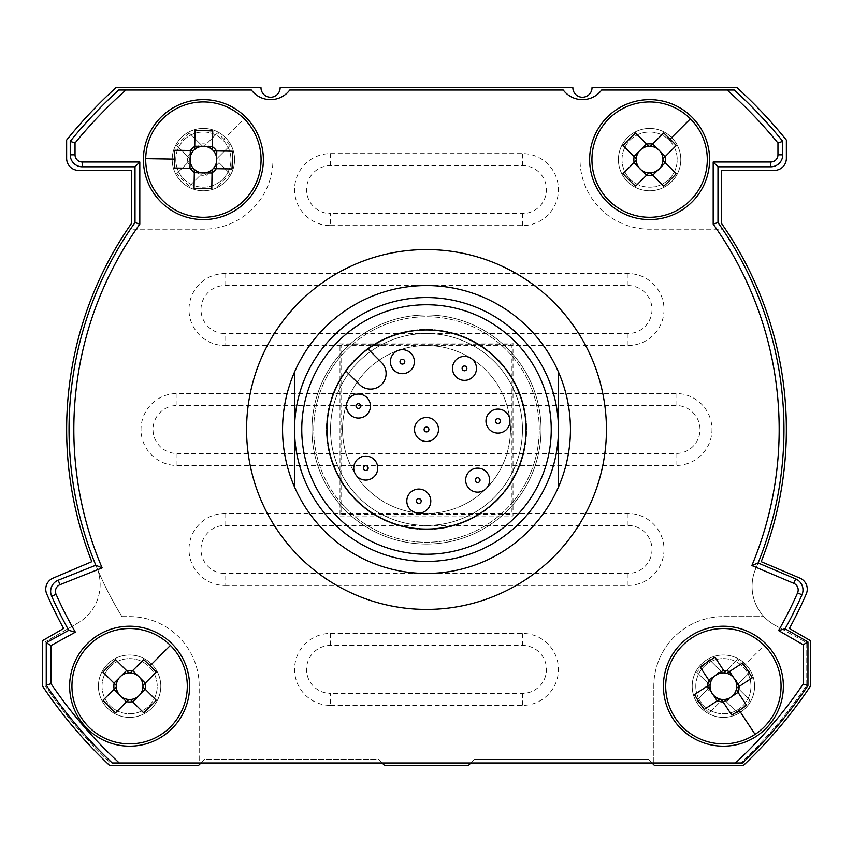 <?xml version="1.0" encoding="UTF-8"?>
<svg xmlns="http://www.w3.org/2000/svg" width="853" height="853" viewBox="0 0 853 853"><rect width="100%" height="100%" fill="white"/><g stroke="black" fill="none" stroke-linecap="round" stroke-linejoin="round"><path stroke-width="0.64" stroke-dasharray="4.26 3.2" d="M680.801 159.607A31.188 31.188 0 0 0 649.613 128.419A31.188 31.188 0 0 0 618.425 159.607A31.188 31.188 0 0 0 649.613 190.795A31.188 31.188 0 0 0 680.801 159.607A31.188 31.188 0 0 0 649.613 128.419A31.188 31.188 0 0 0 618.425 159.607A31.188 31.188 0 0 0 649.613 190.795A31.188 31.188 0 0 0 680.801 159.607A31.188 31.188 0 0 0 649.613 128.419A31.188 31.188 0 0 0 618.425 159.607A31.188 31.188 0 0 0 649.613 190.795A31.188 31.188 0 0 0 680.801 159.607A31.188 31.188 0 0 0 649.613 128.419A31.188 31.188 0 0 0 618.425 159.607A31.188 31.188 0 0 0 649.613 190.795A31.188 31.188 0 0 0 680.801 159.607M754.574 686.196A31.188 31.188 0 0 0 723.387 655.008A31.188 31.188 0 0 0 692.199 686.196A31.188 31.188 0 0 0 723.387 717.384A31.188 31.188 0 0 0 754.574 686.196A31.188 31.188 0 0 0 723.387 655.008A31.188 31.188 0 0 0 692.199 686.196A31.188 31.188 0 0 0 723.387 717.384A31.188 31.188 0 0 0 754.574 686.196A31.188 31.188 0 0 0 723.387 655.008A31.188 31.188 0 0 0 692.199 686.196A31.188 31.188 0 0 0 723.387 717.384A31.188 31.188 0 0 0 754.574 686.196A31.188 31.188 0 0 0 723.387 655.008A31.188 31.188 0 0 0 692.199 686.196A31.188 31.188 0 0 0 723.387 717.384A31.188 31.188 0 0 0 754.574 686.196M160.801 686.196A31.188 31.188 0 0 0 129.613 655.008A31.188 31.188 0 0 0 98.426 686.196A31.188 31.188 0 0 0 129.613 717.384A31.188 31.188 0 0 0 160.801 686.196A31.188 31.188 0 0 0 129.613 655.008A31.188 31.188 0 0 0 98.426 686.196A31.188 31.188 0 0 0 129.613 717.384A31.188 31.188 0 0 0 160.801 686.196A31.188 31.188 0 0 0 129.613 655.008A31.188 31.188 0 0 0 98.426 686.196A31.188 31.188 0 0 0 129.613 717.384A31.188 31.188 0 0 0 160.801 686.196A31.188 31.188 0 0 0 129.613 655.008A31.188 31.188 0 0 0 98.426 686.196A31.188 31.188 0 0 0 129.613 717.384A31.188 31.188 0 0 0 160.801 686.196M234.575 159.607A31.188 31.188 0 0 0 203.387 128.419A31.188 31.188 0 0 0 172.199 159.607A31.188 31.188 0 0 0 203.387 190.795A31.188 31.188 0 0 0 234.575 159.607A31.188 31.188 0 0 0 203.387 128.419A31.188 31.188 0 0 0 172.199 159.607A31.188 31.188 0 0 0 203.387 190.795A31.188 31.188 0 0 0 234.575 159.607A31.188 31.188 0 0 1 203.387 190.795A31.188 31.188 0 0 1 172.199 159.607A31.188 31.188 0 0 1 203.387 128.419A31.188 31.188 0 0 1 234.575 159.607A31.188 31.188 0 0 0 203.387 128.419A31.188 31.188 0 0 0 172.199 159.607A31.188 31.188 0 0 0 203.387 190.795A31.188 31.188 0 0 0 234.575 159.607M51.681 596.258A11.995 11.995 0 0 1 58.196 580.243L95.813 565.24A357.46 357.46 0 0 1 135.009 222.58L135.009 166.804L82.229 166.804A11.995 11.995 0 0 1 70.234 154.809L70.234 141.321A458.221 458.221 0 0 1 118.716 90.034L251.368 90.034A23.991 23.991 0 0 0 289.753 90.034L563.247 90.034A23.991 23.991 0 0 0 601.632 90.034L734.284 90.034A458.221 458.221 0 0 1 782.755 141.321L782.755 154.809A11.995 11.995 0 0 1 770.76 166.804L717.981 166.804L717.981 222.58A357.46 357.46 0 0 1 758.104 562.98L795.668 578.931A11.995 11.995 0 0 1 801.959 594.808A410.24 410.24 0 0 1 785.091 628.778L807.951 641.968L807.951 685.545A459.415 459.415 0 0 1 742.515 762.966L112.233 762.966A458.221 458.221 0 0 1 46.243 685.183L46.243 642.714L68.773 630.324A410.24 410.24 0 0 1 51.681 596.258M294.552 487.031L294.552 371.972M558.448 487.031L558.448 371.972M570.444 429.496A143.944 143.944 0 0 0 426.5 285.552A143.944 143.944 0 0 0 282.556 429.496A143.944 143.944 0 0 0 426.5 573.44A143.944 143.944 0 0 0 570.444 429.496A143.944 143.944 0 0 1 426.5 573.44A143.944 143.944 0 0 1 282.556 429.496M522.462 429.496A95.962 95.962 0 0 0 426.5 333.534A95.962 95.962 0 0 0 330.537 429.496A95.962 95.962 0 0 0 426.5 525.459A95.962 95.962 0 0 0 522.462 429.496A95.962 95.962 0 0 0 426.5 333.534A95.962 95.962 0 0 0 330.537 429.496A95.962 95.962 0 0 0 426.5 525.459A95.962 95.962 0 0 0 522.462 429.496M539.256 429.496A112.756 112.756 0 0 0 426.5 316.74A112.756 112.756 0 0 0 313.744 429.496A112.756 112.756 0 0 0 426.5 542.252A112.756 112.756 0 0 0 539.256 429.496A112.756 112.756 0 0 0 426.5 316.74A112.756 112.756 0 0 0 313.744 429.496A112.756 112.756 0 0 0 426.5 542.252A112.756 112.756 0 0 0 539.256 429.496M367.131 370.127A83.967 83.967 0 0 1 485.869 370.127A83.967 83.967 0 0 1 485.869 488.876A83.967 83.967 0 0 1 367.131 488.876A83.967 83.967 0 0 1 367.131 370.127A83.967 83.967 0 0 1 485.869 370.127A83.967 83.967 0 0 1 485.869 488.876A83.967 83.967 0 0 1 367.131 488.876A83.967 83.967 0 0 1 367.131 370.127M367.995 348.941A99.556 99.556 0 0 0 345.945 370.991L359.497 384.543A15.589 15.589 0 0 0 381.547 384.543A15.589 15.589 0 0 0 381.547 362.493L367.995 348.941A99.556 99.556 0 0 1 502.214 364.849A99.556 99.556 0 0 1 496.904 499.901A99.556 99.556 0 0 1 361.843 505.211A99.556 99.556 0 0 1 345.945 370.991M345.497 348.493A114.558 114.558 0 0 1 507.503 348.493A114.558 114.558 0 0 1 507.503 510.499A114.558 114.558 0 0 1 345.497 510.499A114.558 114.558 0 0 1 345.497 348.493A114.558 114.558 0 0 1 507.503 348.493A114.558 114.558 0 0 1 507.503 510.499A114.558 114.558 0 0 1 345.497 510.499A114.558 114.558 0 0 1 345.497 348.493A114.558 114.558 0 0 1 507.503 348.493A114.558 114.558 0 0 1 507.503 510.499A114.558 114.558 0 0 1 345.497 510.499A114.558 114.558 0 0 1 345.497 348.493A114.558 114.558 0 0 1 507.503 348.493A114.558 114.558 0 0 1 507.503 510.499A114.558 114.558 0 0 1 345.497 510.499A114.558 114.558 0 0 1 345.497 348.493M338.289 341.285A124.751 124.751 0 0 1 514.711 341.285A124.751 124.751 0 0 1 514.711 517.707A124.751 124.751 0 0 1 338.289 517.707A124.751 124.751 0 0 1 338.289 341.285M358.644 361.64A95.962 95.962 0 0 1 494.356 361.64A95.962 95.962 0 0 1 494.356 497.352A95.962 95.962 0 0 1 358.644 497.352A95.962 95.962 0 0 1 358.644 361.64A95.962 95.962 0 0 1 494.356 361.64A95.962 95.962 0 0 1 494.356 497.352A95.962 95.962 0 0 1 358.644 497.352A95.962 95.962 0 0 1 358.644 361.64A95.962 95.962 0 0 1 494.356 361.64A95.962 95.962 0 0 1 494.356 497.352A95.962 95.962 0 0 1 358.644 497.352A95.962 95.962 0 0 1 358.644 361.64A95.962 95.962 0 0 1 494.356 361.64A95.962 95.962 0 0 1 494.356 497.352A95.962 95.962 0 0 1 358.644 497.352A95.962 95.962 0 0 1 358.644 361.64M497.278 358.718A100.1 100.1 0 0 1 497.278 500.284A100.1 100.1 0 0 1 355.722 500.284A100.1 100.1 0 0 1 355.722 358.718A100.1 100.1 0 0 1 497.278 358.718A100.1 100.1 0 0 1 497.278 500.284A100.1 100.1 0 0 1 355.722 500.284A100.1 100.1 0 0 1 355.722 358.718A100.1 100.1 0 0 1 497.278 358.718M346.766 349.773A112.756 112.756 0 0 1 506.234 349.773A112.756 112.756 0 0 1 506.234 509.23A112.756 112.756 0 0 1 346.766 509.23A112.756 112.756 0 0 1 346.766 349.773A112.756 112.756 0 0 1 506.234 349.773A112.756 112.756 0 0 1 506.234 509.23A112.756 112.756 0 0 1 346.766 509.23A112.756 112.756 0 0 1 346.766 349.773M366.929 414.547A11.995 11.995 0 0 0 366.929 397.583A11.995 11.995 0 0 0 349.965 397.583A11.995 11.995 0 0 0 349.965 414.547A11.995 11.995 0 0 0 366.929 414.547M434.977 437.984A11.995 11.995 0 0 0 434.977 421.019A11.995 11.995 0 0 0 418.023 421.019A11.995 11.995 0 0 0 418.023 437.984A11.995 11.995 0 0 0 434.977 437.984M410.869 370.17A11.995 11.995 0 0 0 410.869 353.206A11.995 11.995 0 0 0 393.905 353.206A11.995 11.995 0 0 0 393.905 370.17A11.995 11.995 0 0 0 410.869 370.17M472.967 376.855A11.995 11.995 0 0 0 472.967 359.891A11.995 11.995 0 0 0 456.003 359.891A11.995 11.995 0 0 0 456.003 376.855A11.995 11.995 0 0 0 472.967 376.855M506.458 429.571A11.995 11.995 0 0 0 506.458 412.607A11.995 11.995 0 0 0 489.494 412.607A11.995 11.995 0 0 0 489.494 429.571A11.995 11.995 0 0 0 506.458 429.571M486.125 488.62A11.995 11.995 0 0 0 486.125 471.656A11.995 11.995 0 0 0 469.161 471.656A11.995 11.995 0 0 0 469.161 488.62A11.995 11.995 0 0 0 486.125 488.62M427.278 509.54A11.995 11.995 0 0 0 427.278 492.576A11.995 11.995 0 0 0 410.314 492.576A11.995 11.995 0 0 0 410.314 509.54A11.995 11.995 0 0 0 427.278 509.54M374.232 476.571A11.995 11.995 0 0 0 374.232 459.607A11.995 11.995 0 0 0 357.268 459.607A11.995 11.995 0 0 0 357.268 476.571A11.995 11.995 0 0 0 374.232 476.571M135.009 166.804L82.229 166.804L135.009 166.804L135.009 222.58A357.46 357.46 0 0 0 69.04 429.496A357.46 357.46 0 0 1 130.445 229.18L203.387 229.18A69.573 69.573 0 0 0 272.96 159.607L272.96 99.502A23.991 23.991 0 0 0 289.753 90.034L563.247 90.034A23.991 23.991 0 0 0 601.632 90.034L734.284 90.034A458.221 458.221 0 0 1 782.755 141.321L782.755 154.809A11.995 11.995 0 0 1 770.76 166.804L717.981 166.804L717.981 222.58A357.46 357.46 0 0 1 755.587 569.068A44.377 44.377 0 0 0 775.057 625.292A44.377 44.377 0 0 1 755.587 569.068A357.46 357.46 0 0 0 722.555 229.18L649.613 229.18A69.573 69.573 0 0 1 580.04 159.607L580.04 99.502A23.991 23.991 0 0 0 601.632 90.034L734.284 90.034A458.221 458.221 0 0 1 782.755 141.321L782.755 154.809A11.995 11.995 0 0 1 770.76 166.804L717.981 166.804L717.981 222.58A357.46 357.46 0 0 1 722.555 229.18L649.613 229.18A69.573 69.573 0 0 1 580.04 159.607L580.04 99.502A23.991 23.991 0 0 1 563.247 90.034L289.753 90.034A23.991 23.991 0 0 1 251.368 90.034A23.991 23.991 0 0 0 272.96 99.502L272.96 159.607A69.573 69.573 0 0 1 203.387 229.18L130.445 229.18A357.46 357.46 0 0 1 135.009 222.58L135.019 166.804M100.142 584.54A44.377 44.377 0 0 1 77.943 622.978A44.377 44.377 0 0 0 98.063 571.137A47.981 47.981 0 0 0 96.602 567.149A47.981 47.981 0 0 1 98.063 571.137A44.377 44.377 0 0 1 100.142 584.54M121.936 616.623L129.613 616.623A69.573 69.573 0 0 1 199.186 686.196L199.186 762.966L110.485 762.966A459.415 459.415 0 0 1 45.049 685.545L45.049 641.968L77.943 622.978L45.049 641.968L45.049 685.545A459.415 459.415 0 0 0 110.485 762.966L740.767 762.966L653.814 762.966L653.814 686.196A69.573 69.573 0 0 1 723.387 616.623L763.947 616.623L723.387 616.623A69.573 69.573 0 0 0 653.814 686.196L653.814 762.966L199.186 762.966L199.186 686.196A69.573 69.573 0 0 0 129.613 616.623L121.936 616.623A357.46 357.46 0 0 1 69.04 429.496A357.46 357.46 0 0 0 121.936 616.623M775.057 625.292L806.746 642.714L806.746 685.183A458.221 458.221 0 0 1 740.767 762.966A458.221 458.221 0 0 0 806.746 685.183L806.746 642.714L775.057 625.292M82.229 166.804A11.995 11.995 0 0 1 70.245 154.809L70.245 141.321A458.221 458.221 0 0 1 118.716 90.034L251.368 90.034L118.716 90.034A458.221 458.221 0 0 0 70.245 141.321L70.245 154.809A11.995 11.995 0 0 0 82.229 166.804M330.537 225.576L522.462 225.576A35.986 35.986 0 0 0 558.448 189.59A35.986 35.986 0 0 0 522.462 153.604L330.537 153.604A35.986 35.986 0 0 0 294.552 189.59A35.986 35.986 0 0 0 330.537 225.576L330.537 213.581A23.991 23.991 0 0 1 306.547 189.59A23.991 23.991 0 0 1 330.537 165.599L522.462 165.599A23.991 23.991 0 0 1 546.453 189.59A23.991 23.991 0 0 1 522.462 213.581L330.537 213.581M224.979 345.529L628.021 345.529A35.986 35.986 0 0 0 664.007 309.543A35.986 35.986 0 0 0 628.021 273.557L224.979 273.557A35.986 35.986 0 0 0 188.993 309.543A35.986 35.986 0 0 0 224.979 345.529L224.979 333.534A23.991 23.991 0 0 1 200.988 309.543A23.991 23.991 0 0 1 224.979 285.552L628.021 285.552A23.991 23.991 0 0 1 652.012 309.543A23.991 23.991 0 0 1 628.021 333.534L224.979 333.534M176.997 465.482L676.002 465.482A35.986 35.986 0 0 0 711.988 429.496A35.986 35.986 0 0 0 676.002 393.51L176.997 393.51A35.986 35.986 0 0 0 141.012 429.496A35.986 35.986 0 0 0 176.997 465.482L176.997 453.487A23.991 23.991 0 0 1 153.007 429.496A23.991 23.991 0 0 1 176.997 405.506L676.002 405.506A23.991 23.991 0 0 1 699.993 429.496A23.991 23.991 0 0 1 676.002 453.487L176.997 453.487M224.979 585.435L628.021 585.435A35.986 35.986 0 0 0 664.007 549.449A35.986 35.986 0 0 0 628.021 513.463L224.979 513.463A35.986 35.986 0 0 0 188.993 549.449A35.986 35.986 0 0 0 224.979 585.435L224.979 573.44A23.991 23.991 0 0 1 200.988 549.449A23.991 23.991 0 0 1 224.979 525.459L628.021 525.459A23.991 23.991 0 0 1 652.012 549.449A23.991 23.991 0 0 1 628.021 573.44L224.979 573.44M330.537 705.388L522.462 705.388A35.986 35.986 0 0 0 558.448 669.402A35.986 35.986 0 0 0 522.462 633.416L330.537 633.416A35.986 35.986 0 0 0 294.552 669.402A35.986 35.986 0 0 0 330.537 705.388L330.537 693.393A23.991 23.991 0 0 1 306.547 669.402A23.991 23.991 0 0 1 330.537 645.412L522.462 645.412A23.991 23.991 0 0 1 546.453 669.402A23.991 23.991 0 0 1 522.462 693.393L330.537 693.393M382.112 762.966L378.519 759.373L204.592 759.373L198.589 765.365L109.536 765.365A461.814 461.814 0 0 1 42.65 686.281L42.65 640.592L63.634 628.469A413.833 413.833 0 0 1 46.734 593.944A11.995 11.995 0 0 1 53.057 578.142L91.804 561.69A359.859 359.859 0 0 1 131.415 223.529L131.415 170.397L78.636 170.397A11.995 11.995 0 0 1 66.641 158.402L66.641 140.052A461.814 461.814 0 0 1 116.008 87.635L260.965 87.635A9.596 9.596 0 0 0 270.561 97.231A9.596 9.596 0 0 0 280.157 87.635L572.843 87.635A9.596 9.596 0 0 0 582.439 97.231A9.596 9.596 0 0 0 592.035 87.635L736.992 87.635A461.814 461.814 0 0 1 786.359 140.052L786.359 158.402A11.995 11.995 0 0 1 774.364 170.397L721.585 170.397L721.585 223.529A359.859 359.859 0 0 1 761.196 561.69L799.943 578.142A11.995 11.995 0 0 1 806.266 593.944A413.833 413.833 0 0 1 789.366 628.469L810.35 640.592L810.35 686.281A461.814 461.814 0 0 1 743.464 765.365L654.411 765.365L648.419 759.373L474.481 759.373L470.877 762.966M102.029 686.196A27.584 27.584 0 0 1 129.613 658.612A27.584 27.584 0 0 1 157.208 686.196A27.584 27.584 0 0 1 129.613 713.79A27.584 27.584 0 0 1 102.029 686.196A27.584 27.584 0 0 1 129.613 658.612A27.584 27.584 0 0 1 157.208 686.196A27.584 27.584 0 0 1 129.613 713.79A27.584 27.584 0 0 1 102.029 686.196M695.792 686.196A27.584 27.584 0 0 1 723.387 658.612A27.584 27.584 0 0 1 750.971 686.196A27.584 27.584 0 0 1 723.387 713.79A27.584 27.584 0 0 1 695.792 686.196A27.584 27.584 0 0 1 723.387 658.612A27.584 27.584 0 0 1 750.971 686.196A27.584 27.584 0 0 1 723.387 713.79A27.584 27.584 0 0 1 695.792 686.196M175.793 159.607A27.584 27.584 0 0 1 203.387 132.012A27.584 27.584 0 0 1 230.971 159.607A27.584 27.584 0 0 1 203.387 187.191A27.584 27.584 0 0 1 175.793 159.607A27.584 27.584 0 0 1 203.387 132.012A27.584 27.584 0 0 1 230.971 159.607A27.584 27.584 0 0 1 203.387 187.191A27.584 27.584 0 0 1 175.793 159.607M622.018 159.607A27.584 27.584 0 0 1 649.613 132.012A27.584 27.584 0 0 1 677.197 159.607A27.584 27.584 0 0 1 649.613 187.191A27.584 27.584 0 0 1 622.018 159.607A27.584 27.584 0 0 1 649.613 132.012A27.584 27.584 0 0 1 677.197 159.607A27.584 27.584 0 0 1 649.613 187.191A27.584 27.584 0 0 1 622.018 159.607M652.012 762.966L648.408 759.373L474.481 759.373L468.489 765.365L384.522 765.365L378.519 759.373L204.592 759.373L200.988 762.966M202.406 219.573A59.977 59.977 0 0 0 263.353 160.588A59.977 59.977 0 0 0 204.368 99.641A59.977 59.977 0 0 0 143.421 158.626A59.977 59.977 0 0 0 202.406 219.573M211.789 188.513L212.045 172.999M194.036 188.225L194.292 172.701M212.738 130.978L212.482 146.503M194.985 130.69L194.729 146.215M232.005 168.947L216.481 168.691M232.304 151.205L216.779 150.949M174.769 150.256L190.294 150.512M174.47 168.009L189.995 168.265M219.029 162.699L230.011 173.671L219.029 162.699L213.868 167.86A13.339 13.339 0 0 1 211.64 170.078L206.479 175.249L204.155 172.924A13.339 13.339 0 0 1 202.619 172.924L189.323 186.221L200.295 175.249L195.134 170.078A13.339 13.339 0 0 1 190.07 158.839L176.763 145.532L187.745 156.515L193.94 150.16A13.339 13.339 0 0 1 216.705 160.364A13.339 13.339 0 0 1 213.868 167.86L211.64 170.078A13.339 13.339 0 0 1 204.155 172.924L206.319 175.089A15.759 15.759 0 0 1 200.455 175.089M244.171 118.823A57.684 57.684 0 0 1 244.171 200.391A57.684 57.684 0 0 1 162.603 200.391A57.684 57.684 0 0 1 162.603 118.823A57.684 57.684 0 0 1 244.171 118.823L223.859 139.124A94.8 42.298 45 0 1 230.011 145.532L216.705 158.839L219.029 156.515L213.868 151.354L206.479 143.965L204.155 146.289L217.451 132.983L206.479 143.965M218.88 156.664A15.759 15.759 0 0 1 218.88 162.539M189.323 186.221A94.8 42.298 -135 0 1 182.915 180.079A94.8 42.298 -135 0 1 176.763 173.671L190.07 160.364L187.745 162.699L195.134 170.078A13.339 13.339 0 0 0 202.619 172.924L200.295 175.249M187.895 162.539A15.759 15.759 0 0 1 187.895 156.664M187.745 156.515L190.07 158.839A13.339 13.339 0 0 1 193.951 150.171L200.295 143.965L202.619 146.289L200.455 144.114A15.759 15.759 0 0 1 206.319 144.114M245.792 202.012A59.977 59.977 0 0 1 160.982 202.012A59.977 59.977 0 0 1 160.982 117.192A59.977 59.977 0 0 1 245.792 117.192A59.977 59.977 0 0 1 245.792 202.012A59.977 59.977 0 0 1 160.982 202.012A59.977 59.977 0 0 1 160.982 117.192A59.977 59.977 0 0 1 245.792 117.192A59.977 59.977 0 0 1 245.792 202.012A59.977 59.977 0 0 0 245.792 117.192A59.977 59.977 0 0 0 160.982 117.192M217.451 186.221A94.8 42.298 135 0 0 230.011 173.671M200.295 143.965L189.323 132.983A94.8 42.298 -45 0 0 176.763 145.532M189.323 132.983L200.455 144.114M176.763 173.671L187.745 162.699M223.859 139.124A94.8 42.298 45 0 0 217.451 132.983M230.011 145.532L219.029 156.515M132.556 701.688L143.688 712.82A94.8 42.298 135 0 0 156.238 700.27L142.931 686.964L156.238 700.27L145.255 689.288L140.095 694.449A13.339 13.339 0 0 1 137.866 696.677L132.705 701.838L130.381 699.513A13.339 13.339 0 0 1 128.856 699.513L115.55 712.82L126.521 701.838L121.361 696.677A13.339 13.339 0 0 1 116.296 685.439L103 672.132L113.971 683.104L120.177 676.76A13.339 13.339 0 0 1 142.931 686.964A13.339 13.339 0 0 1 140.095 694.449L137.866 696.677A13.339 13.339 0 0 1 130.381 699.513L132.556 701.688A15.759 15.759 0 0 1 126.681 701.688M145.106 683.264L142.931 685.439L145.255 683.104L132.705 670.554L130.381 672.878L143.688 659.582A94.8 42.298 45 0 1 150.096 665.724A94.8 42.298 45 0 1 156.238 672.132L145.106 683.264A15.759 15.759 0 0 1 145.106 689.139M114.131 689.139L116.296 686.964L113.971 689.288L121.361 696.677A13.339 13.339 0 0 0 128.856 699.513L115.55 712.82A94.8 42.298 -135 0 1 109.141 706.679A94.8 42.298 -135 0 1 103 700.27L114.131 689.139A15.759 15.759 0 0 1 114.131 683.264M126.681 670.714L115.55 659.582A94.8 42.298 -45 0 0 103 672.132L116.296 685.439A13.339 13.339 0 0 1 120.188 676.77L126.521 670.554L128.856 672.878L126.681 670.714A15.759 15.759 0 0 1 132.556 670.714M172.029 728.611A59.977 59.977 0 0 1 87.209 728.611A59.977 59.977 0 0 1 87.209 643.791A59.977 59.977 0 0 1 172.029 643.791A59.977 59.977 0 0 1 172.029 728.611A59.977 59.977 0 0 1 87.209 728.611A59.977 59.977 0 0 1 87.209 643.791A59.977 59.977 0 0 1 172.029 643.791A59.977 59.977 0 0 1 172.029 728.611A59.977 59.977 0 0 0 172.029 643.791A59.977 59.977 0 0 0 87.209 643.791A59.977 59.977 0 0 0 87.209 728.611A59.977 59.977 0 0 0 172.029 728.611A59.977 59.977 0 0 0 172.029 643.791A59.977 59.977 0 0 0 87.209 643.791M143.688 712.82L132.705 701.838L143.688 712.82M652.545 175.089L663.677 186.221A94.8 42.298 135 0 0 676.237 173.671L662.93 160.364L676.237 173.671L665.255 162.699L660.094 167.86A13.339 13.339 0 0 1 657.866 170.078L652.705 175.249L650.381 172.924A13.339 13.339 0 0 1 648.845 172.924L635.549 186.221L646.521 175.249L641.36 170.078A13.339 13.339 0 0 1 636.295 158.839L622.989 145.532L633.971 156.515L640.166 150.16A13.339 13.339 0 0 1 662.93 160.364A13.339 13.339 0 0 1 660.094 167.86L657.866 170.078A13.339 13.339 0 0 1 650.381 172.924L652.545 175.089A15.759 15.759 0 0 1 646.681 175.089M665.105 156.664L662.93 158.839L665.255 156.515L652.705 143.965L650.381 146.289L663.677 132.983A94.8 42.298 45 0 1 670.085 139.124A94.8 42.298 45 0 1 676.237 145.532L665.105 156.664A15.759 15.759 0 0 1 665.105 162.539M634.12 162.539L636.295 160.364L633.971 162.699L641.36 170.078A13.339 13.339 0 0 0 648.845 172.924L635.549 186.221A94.8 42.298 -135 0 1 629.141 180.079A94.8 42.298 -135 0 1 622.989 173.671L634.12 162.539A15.759 15.759 0 0 1 634.12 156.664M646.681 144.114L635.549 132.983A94.8 42.298 -45 0 0 622.989 145.532L636.295 158.839A13.339 13.339 0 0 1 640.176 150.171L646.521 143.965L648.845 146.289L646.681 144.114A15.759 15.759 0 0 1 652.545 144.114M692.018 202.012A59.977 59.977 0 0 1 607.208 202.012A59.977 59.977 0 0 1 607.208 117.192A59.977 59.977 0 0 1 692.018 117.192A59.977 59.977 0 0 1 692.018 202.012A59.977 59.977 0 0 1 607.208 202.012A59.977 59.977 0 0 1 607.208 117.192A59.977 59.977 0 0 1 692.018 117.192A59.977 59.977 0 0 1 692.018 202.012A59.977 59.977 0 0 0 692.018 117.192A59.977 59.977 0 0 0 607.208 117.192A59.977 59.977 0 0 0 607.208 202.012A59.977 59.977 0 0 0 692.018 202.012A59.977 59.977 0 0 0 692.018 117.192A59.977 59.977 0 0 0 607.208 117.192M663.677 186.221L652.705 175.249L663.677 186.221M739.029 689.288L750 700.27L739.029 689.288L733.857 694.449A13.339 13.339 0 0 1 731.639 696.677L726.479 701.838L724.144 699.513A13.339 13.339 0 0 1 722.619 699.513L709.312 712.82L720.295 701.838L715.134 696.677A13.339 13.339 0 0 1 710.069 685.439L696.762 672.132L707.745 683.104L713.94 676.76A13.339 13.339 0 0 1 736.704 686.964A13.339 13.339 0 0 1 733.857 694.449L731.639 696.677A13.339 13.339 0 0 1 724.144 699.513L726.319 701.688A15.759 15.759 0 0 1 720.444 701.688M764.171 645.412A57.684 57.684 0 0 1 764.171 726.98A57.684 57.684 0 0 1 682.603 726.98A57.684 57.684 0 0 1 682.603 645.412A57.684 57.684 0 0 1 764.171 645.412L743.859 665.724A94.8 42.298 45 0 1 750 672.132L736.704 685.439L739.029 683.104L726.479 670.554L724.144 672.878L737.45 659.582L726.479 670.554M738.869 683.264A15.759 15.759 0 0 1 738.869 689.139M709.312 712.82A94.8 42.298 -135 0 1 702.904 706.679A94.8 42.298 -135 0 1 696.762 700.27L710.069 686.964L707.745 689.288L715.134 696.677A13.339 13.339 0 0 0 722.619 699.513L720.295 701.838M707.894 689.139A15.759 15.759 0 0 1 707.894 683.264M707.745 683.104L710.069 685.439A13.339 13.339 0 0 1 713.95 676.77L720.295 670.554L722.619 672.878L720.444 670.714A15.759 15.759 0 0 1 726.319 670.714M765.791 728.611A59.977 59.977 0 0 1 680.971 728.611A59.977 59.977 0 0 1 680.971 643.791A59.977 59.977 0 0 1 765.791 643.791A59.977 59.977 0 0 1 765.791 728.611A59.977 59.977 0 0 1 680.971 728.611A59.977 59.977 0 0 1 680.971 643.791A59.977 59.977 0 0 1 765.791 643.791A59.977 59.977 0 0 1 765.791 728.611A59.977 59.977 0 0 0 765.791 643.791A59.977 59.977 0 0 0 680.971 643.791M726.479 701.838L737.45 712.82L726.319 701.688M737.45 712.82A94.8 42.298 135 0 0 750 700.27M720.295 670.554L709.312 659.582A94.8 42.298 -45 0 0 696.762 672.132M709.312 659.582L720.444 670.714M696.762 700.27L707.745 689.288M743.859 665.724A94.8 42.298 45 0 0 737.45 659.582M750 672.132L739.029 683.104M773.49 653.238A59.977 59.977 0 0 0 690.429 636.093A59.977 59.977 0 0 0 673.273 719.154A59.977 59.977 0 0 0 756.344 736.31A59.977 59.977 0 0 0 773.49 653.238M742.547 662.973L729.571 671.503M752.303 677.804L739.327 686.334M694.47 694.587L707.436 686.057M704.226 709.429L717.192 700.889M714.995 657.279L723.525 670.255M700.153 667.035L708.694 680.012M731.778 715.113L723.248 702.147M746.61 705.356L738.08 692.391M522.462 213.581L522.462 225.576M522.462 165.599L522.462 153.604M330.537 153.604L330.537 165.599M628.021 333.534L628.021 345.529M628.021 285.552L628.021 273.557M224.979 273.557L224.979 285.552M676.002 453.487L676.002 465.482M676.002 405.506L676.002 393.51M176.997 393.51L176.997 405.506M628.021 573.44L628.021 585.435M628.021 525.459L628.021 513.463M224.979 513.463L224.979 525.459M522.462 693.393L522.462 705.388M522.462 645.412L522.462 633.416M330.537 633.416L330.537 645.412M170.397 645.412A57.684 57.684 0 0 1 170.397 726.98A57.684 57.684 0 0 1 88.829 726.98A57.684 57.684 0 0 1 88.829 645.412A57.684 57.684 0 0 1 170.397 645.412L150.096 665.724M690.397 118.823A57.684 57.684 0 0 1 690.397 200.391A57.684 57.684 0 0 1 608.829 200.391A57.684 57.684 0 0 1 608.829 118.823A57.684 57.684 0 0 1 690.397 118.823L670.085 139.124M341.68 514.316L511.32 514.316L511.32 344.687L341.68 344.687L341.68 514.316M339.984 516.012L513.016 516.012L513.016 342.981L339.984 342.981L339.984 516.012"/><path stroke-width="1.28" d="M803.153 684.085L803.153 644.74L778.576 630.559A405.442 405.442 0 0 0 797.566 592.867A7.197 7.197 0 0 0 793.791 583.345L751.866 565.55A352.662 352.662 0 0 0 713.183 224.115L713.183 162.006L770.76 162.006A7.197 7.197 0 0 0 777.957 154.809L777.957 143.027A453.423 453.423 0 0 0 727.087 90.034L734.284 90.034A458.221 458.221 0 0 1 782.755 141.321L782.755 154.809A11.995 11.995 0 0 1 770.76 166.804L717.981 166.804L717.981 222.58A357.46 357.46 0 0 1 758.104 562.98L795.668 578.931A11.995 11.995 0 0 1 801.959 594.808A410.24 410.24 0 0 1 785.091 628.778L807.951 641.968L807.951 685.545A459.415 459.415 0 0 1 742.515 762.966L735.499 762.966A454.617 454.617 0 0 0 803.153 684.085L807.951 685.545M777.957 143.027L782.755 141.321M713.183 162.006L717.981 166.804M713.183 224.115L717.981 222.58M751.866 565.55L758.104 562.98M778.576 630.559L785.091 628.778M803.153 644.74L807.951 641.968M75.032 143.027L75.032 154.809A7.197 7.197 0 0 0 82.229 162.006L139.807 162.006L139.807 224.115A352.662 352.662 0 0 0 102.125 567.895L59.977 584.7A7.197 7.197 0 0 0 56.063 594.306A405.442 405.442 0 0 0 75.352 632.18L51.041 645.55L51.041 683.722A453.423 453.423 0 0 0 119.271 762.966L112.233 762.966A458.221 458.221 0 0 1 46.243 685.183L46.243 642.714L68.773 630.324A410.24 410.24 0 0 1 51.681 596.258A11.995 11.995 0 0 1 58.196 580.243L95.813 565.24A357.46 357.46 0 0 1 135.009 222.58L135.009 166.804L82.229 166.804A11.995 11.995 0 0 1 70.234 154.809L70.234 141.321A458.221 458.221 0 0 1 118.716 90.034L125.913 90.034A453.423 453.423 0 0 0 75.032 143.027L70.234 141.321M51.041 683.722L46.243 685.183M51.052 645.55L46.254 642.714M75.352 632.18L68.773 630.324M102.125 567.895L95.813 565.24M139.807 224.115L135.009 222.58M139.807 162.006L135.009 166.804M125.913 90.034L251.368 90.034A23.991 23.991 0 0 0 289.753 90.034L563.247 90.034A23.991 23.991 0 0 0 601.632 90.034L727.087 90.034M294.552 487.031L294.552 371.972A143.944 143.944 0 0 1 558.448 371.972L558.448 487.031A143.944 143.944 0 0 1 282.556 429.496A143.944 143.944 0 0 1 294.552 371.972M558.448 371.972A143.944 143.944 0 0 1 558.448 487.031M558.448 429.496A131.948 131.948 0 0 0 426.5 297.548A131.948 131.948 0 0 0 294.552 429.496A131.948 131.948 0 0 0 426.5 561.445A131.948 131.948 0 0 0 558.448 429.496M735.499 762.966L119.271 762.966M345.945 370.991L359.497 384.543A15.589 15.589 0 0 0 381.547 384.543A15.589 15.589 0 0 0 381.547 362.493L367.995 348.941M496.904 499.901A99.556 99.556 0 0 0 496.904 359.102A99.556 99.556 0 0 0 356.096 359.102A99.556 99.556 0 0 0 356.096 499.901A99.556 99.556 0 0 0 496.904 499.901M338.289 341.285A124.751 124.751 0 0 1 514.711 341.285A124.751 124.751 0 0 1 514.711 517.707A124.751 124.751 0 0 1 338.289 517.707A124.751 124.751 0 0 1 338.289 341.285M366.929 414.547A11.995 11.995 0 0 1 349.965 414.547A11.995 11.995 0 0 1 349.965 397.583A11.995 11.995 0 0 1 366.929 397.583A11.995 11.995 0 0 1 366.929 414.547A11.995 11.995 0 0 0 366.929 397.583A11.995 11.995 0 0 0 349.965 397.583M434.977 437.984A11.995 11.995 0 0 1 418.023 437.984A11.995 11.995 0 0 1 418.023 421.019A11.995 11.995 0 0 1 434.977 421.019A11.995 11.995 0 0 1 434.977 437.984A11.995 11.995 0 0 0 434.977 421.019A11.995 11.995 0 0 0 418.023 421.019M410.869 370.17A11.995 11.995 0 0 1 393.905 370.17A11.995 11.995 0 0 1 393.905 353.206A11.995 11.995 0 0 1 410.869 353.206A11.995 11.995 0 0 1 410.869 370.17A11.995 11.995 0 0 0 410.869 353.206A11.995 11.995 0 0 0 393.905 353.206M472.967 376.855A11.995 11.995 0 0 1 456.003 376.855A11.995 11.995 0 0 1 456.003 359.891A11.995 11.995 0 0 1 472.967 359.891A11.995 11.995 0 0 1 472.967 376.855A11.995 11.995 0 0 0 472.967 359.891A11.995 11.995 0 0 0 456.003 359.891M506.458 429.571A11.995 11.995 0 0 1 489.494 429.571A11.995 11.995 0 0 1 489.494 412.607A11.995 11.995 0 0 1 506.458 412.607A11.995 11.995 0 0 1 506.458 429.571A11.995 11.995 0 0 0 506.458 412.607A11.995 11.995 0 0 0 489.494 412.607M486.125 488.62A11.995 11.995 0 0 1 469.161 488.62A11.995 11.995 0 0 1 469.161 471.656A11.995 11.995 0 0 1 486.125 471.656A11.995 11.995 0 0 1 486.125 488.62A11.995 11.995 0 0 0 486.125 471.656A11.995 11.995 0 0 0 469.161 471.656M427.278 509.54A11.995 11.995 0 0 1 410.314 509.54A11.995 11.995 0 0 1 410.314 492.576A11.995 11.995 0 0 1 427.278 492.576A11.995 11.995 0 0 1 427.278 509.54A11.995 11.995 0 0 0 427.278 492.576A11.995 11.995 0 0 0 410.314 492.576M374.232 476.571A11.995 11.995 0 0 1 357.268 476.571A11.995 11.995 0 0 1 357.268 459.607A11.995 11.995 0 0 1 374.232 459.607A11.995 11.995 0 0 1 374.232 476.571A11.995 11.995 0 0 0 374.232 459.607A11.995 11.995 0 0 0 357.268 459.607M652.012 762.966L654.411 765.365L743.464 765.365A461.814 461.814 0 0 0 810.35 686.281L810.35 640.592L789.366 628.469A413.833 413.833 0 0 0 806.266 593.944A11.995 11.995 0 0 0 799.943 578.142L761.196 561.69A359.859 359.859 0 0 0 721.585 223.529L721.585 170.397L774.364 170.397A11.995 11.995 0 0 0 786.359 158.402L786.359 140.052A461.814 461.814 0 0 0 736.992 87.635L592.035 87.635A9.596 9.596 0 0 1 582.439 97.231A9.596 9.596 0 0 1 572.843 87.635L280.157 87.635A9.596 9.596 0 0 1 270.561 97.231A9.596 9.596 0 0 1 260.965 87.635L116.008 87.635A461.814 461.814 0 0 0 66.641 140.052L66.641 158.402A11.995 11.995 0 0 0 78.636 170.397L131.415 170.397L131.415 223.529A359.859 359.859 0 0 0 91.804 561.69L53.057 578.142A11.995 11.995 0 0 0 46.734 593.944A413.833 413.833 0 0 0 63.634 628.469L42.65 640.592L42.65 686.281A461.814 461.814 0 0 0 109.536 765.365L198.589 765.365L200.988 762.966M470.877 762.966L468.489 765.365L384.522 765.365L382.112 762.966M190.219 168.265A15.759 15.759 0 0 0 194.303 172.487L194.345 169.416L194.292 172.701L201.596 172.818A13.339 13.339 0 0 0 204.741 172.871L212.045 172.999L212.098 169.704A13.339 13.339 0 0 0 213.197 168.638L232.005 168.947A94.8 42.298 90.9 0 0 232.336 160.076A94.8 42.298 90.9 0 0 232.304 151.205L213.485 150.896A13.339 13.339 0 0 0 212.429 149.797L212.738 130.978A94.8 42.298 0.9 0 0 194.985 130.69L194.729 146.428A15.759 15.759 0 0 0 190.507 150.512L174.769 150.256A94.8 42.298 -89.1 0 0 174.438 159.127A94.8 42.298 -89.1 0 0 174.47 168.009L193.29 168.318A13.339 13.339 0 0 0 201.596 172.818L204.741 172.871A13.339 13.339 0 0 0 212.098 169.704L212.045 172.775A15.759 15.759 0 0 0 216.267 168.691M190.112 160.961A13.339 13.339 0 0 0 193.29 168.318L189.995 168.265L190.112 160.961A13.339 13.339 0 0 1 190.166 157.816L190.112 160.961M194.729 146.428L194.676 149.499L194.729 146.215L205.178 146.385A13.339 13.339 0 0 1 212.429 149.797L212.482 146.503L205.178 146.385A13.339 13.339 0 0 0 190.166 157.816L190.294 150.512L193.578 150.565L190.507 150.512M216.555 150.938A15.759 15.759 0 0 0 212.472 146.727M216.609 161.388A13.339 13.339 0 0 0 213.485 150.896L216.779 150.949L216.662 158.253L216.481 168.691L213.197 168.638A13.339 13.339 0 0 0 216.609 161.388M202.406 219.573A59.977 59.977 0 0 0 263.353 160.588A59.977 59.977 0 0 0 204.368 99.641A59.977 59.977 0 0 0 143.421 158.626A59.977 59.977 0 0 0 202.406 219.573A59.977 59.977 0 0 1 143.421 158.626A59.977 59.977 0 0 1 204.368 99.641M194.303 172.487L194.036 188.225A94.8 42.298 -179.1 0 0 211.789 188.513L212.045 172.775M652.545 144.114A15.759 15.759 0 0 0 646.681 144.114L648.845 146.289L646.521 143.965L641.36 149.126A13.339 13.339 0 0 0 639.132 151.354L633.971 156.515L636.295 158.839A13.339 13.339 0 0 0 636.295 160.364L622.989 173.671A94.8 42.298 -135 0 0 629.141 180.079A94.8 42.298 -135 0 0 635.549 186.221L648.845 172.924A13.339 13.339 0 0 0 650.381 172.924L663.677 186.221A94.8 42.298 135 0 0 676.237 173.671L665.105 162.539A15.759 15.759 0 0 0 665.105 156.664L676.237 145.532A94.8 42.298 45 0 0 670.085 139.124A94.8 42.298 45 0 0 663.677 132.983L650.381 146.289A13.339 13.339 0 0 0 641.36 149.126L639.132 151.354A13.339 13.339 0 0 0 636.295 158.839L634.12 156.664A15.759 15.759 0 0 0 634.12 162.539M657.866 149.126A13.339 13.339 0 0 0 650.381 146.289L652.705 143.965L657.866 149.126A13.339 13.339 0 0 1 660.094 151.354L657.866 149.126M665.105 162.539L662.93 160.364L665.255 162.699L659.06 169.043A13.339 13.339 0 0 1 650.381 172.924L652.705 175.249L659.06 169.043A13.339 13.339 0 0 0 660.094 151.354L665.255 156.515L662.93 158.839L665.105 156.664M646.681 175.089A15.759 15.759 0 0 0 652.545 175.089M639.132 167.86A13.339 13.339 0 0 0 648.845 172.924L646.521 175.249L633.971 162.699L636.295 160.364A13.339 13.339 0 0 0 639.132 167.86M607.208 117.192A59.977 59.977 0 0 0 607.208 202.012A59.977 59.977 0 0 0 692.018 202.012A59.977 59.977 0 0 0 692.018 117.192A59.977 59.977 0 0 0 607.208 117.192A59.977 59.977 0 0 1 692.018 117.192A59.977 59.977 0 0 1 692.018 202.012M646.681 144.114L635.549 132.983A94.8 42.298 -45 0 0 622.989 145.532L634.12 156.664M737.962 692.21A15.759 15.759 0 0 0 739.146 686.452L736.576 688.147L739.327 686.334L735.318 680.236A13.339 13.339 0 0 0 733.591 677.602L729.571 671.503L726.82 673.316A13.339 13.339 0 0 0 725.327 673.006L714.995 657.279A94.8 42.298 -33.3 0 0 707.468 662.003A94.8 42.298 -33.3 0 0 700.153 667.035L710.496 682.763A13.339 13.339 0 0 0 710.186 684.255L694.47 694.587A94.8 42.298 -123.3 0 0 704.226 709.429L717.373 700.771A15.759 15.759 0 0 0 723.131 701.966L731.778 715.113A94.8 42.298 146.7 0 0 739.295 710.389A94.8 42.298 146.7 0 0 746.61 705.356L736.267 689.64A13.339 13.339 0 0 0 735.318 680.236L733.591 677.602A13.339 13.339 0 0 0 726.82 673.316L729.39 671.62A15.759 15.759 0 0 0 723.643 670.437M731.981 696.4A13.339 13.339 0 0 0 736.267 689.64L738.08 692.391L731.981 696.4A13.339 13.339 0 0 1 729.347 698.127L731.981 696.4M717.373 700.771L719.943 699.087L717.192 700.889L711.455 692.167A13.339 13.339 0 0 1 710.186 684.255L707.436 686.057L711.455 692.167A13.339 13.339 0 0 0 729.347 698.127L723.248 702.147L721.435 699.396L723.131 701.966M708.811 680.193A15.759 15.759 0 0 0 707.617 685.94M717.416 674.265A13.339 13.339 0 0 0 710.496 682.763L708.694 680.012L717.416 674.265L723.525 670.255L725.327 673.006A13.339 13.339 0 0 0 717.416 674.265M773.49 653.238A59.977 59.977 0 0 0 690.429 636.093A59.977 59.977 0 0 0 673.273 719.154A59.977 59.977 0 0 0 756.344 736.31A59.977 59.977 0 0 0 773.49 653.238A59.977 59.977 0 0 1 756.344 736.31A59.977 59.977 0 0 1 673.273 719.154M739.146 686.452L752.303 677.804A94.8 42.298 56.7 0 0 742.547 662.973L729.39 671.62M132.556 670.714A15.759 15.759 0 0 0 126.681 670.714L128.856 672.878L126.521 670.554L121.361 675.725A13.339 13.339 0 0 0 119.143 677.943L113.971 683.104L116.296 685.439A13.339 13.339 0 0 0 116.296 686.964L103 700.27A94.8 42.298 -135 0 0 109.141 706.679A94.8 42.298 -135 0 0 115.55 712.82L128.856 699.513A13.339 13.339 0 0 0 130.381 699.513L143.688 712.82A94.8 42.298 135 0 0 156.238 700.27L145.106 689.139A15.759 15.759 0 0 0 145.106 683.264L156.238 672.132A94.8 42.298 45 0 0 150.096 665.724A94.8 42.298 45 0 0 143.688 659.582L130.381 672.878A13.339 13.339 0 0 0 121.361 675.725L119.143 677.943A13.339 13.339 0 0 0 116.296 685.439L114.131 683.264A15.759 15.759 0 0 0 114.131 689.139M137.866 675.725A13.339 13.339 0 0 0 130.381 672.878L132.705 670.554L137.866 675.725A13.339 13.339 0 0 1 140.095 677.943L137.866 675.725M145.106 689.139L142.931 686.964L145.255 689.288L139.06 695.643A13.339 13.339 0 0 1 130.381 699.513L132.705 701.838L139.06 695.643A13.339 13.339 0 0 0 140.095 677.943L145.255 683.104L142.931 685.439L145.106 683.264M126.681 701.688A15.759 15.759 0 0 0 132.556 701.688M119.143 694.449A13.339 13.339 0 0 0 128.856 699.513L126.521 701.838L113.971 689.288L116.296 686.964A13.339 13.339 0 0 0 119.143 694.449M87.209 643.791A59.977 59.977 0 0 0 87.209 728.611A59.977 59.977 0 0 0 172.029 728.611A59.977 59.977 0 0 0 172.029 643.791A59.977 59.977 0 0 0 87.209 643.791A59.977 59.977 0 0 1 172.029 643.791A59.977 59.977 0 0 1 172.029 728.611M126.681 670.714L115.55 659.582A94.8 42.298 -45 0 0 103 672.132L114.131 683.264M777.957 154.809L782.755 154.809M770.76 162.006L770.76 166.804M793.791 583.345L795.668 578.931M797.566 592.867L801.959 594.808M56.063 594.306L51.681 596.258M59.977 584.7L58.196 580.243M82.229 162.006L82.229 166.804M75.032 154.809L70.234 154.809M246.57 429.496A179.93 179.93 0 0 1 426.5 249.566A179.93 179.93 0 0 1 606.43 429.496A179.93 179.93 0 0 1 426.5 609.426A179.93 179.93 0 0 1 246.57 429.496M356.757 404.375A2.399 2.399 0 0 0 356.757 407.766A2.399 2.399 0 0 0 360.147 407.766A2.399 2.399 0 0 0 360.147 404.375A2.399 2.399 0 0 0 356.757 404.375M424.805 427.801A2.399 2.399 0 0 0 424.805 431.191A2.399 2.399 0 0 0 428.195 431.191A2.399 2.399 0 0 0 428.195 427.801A2.399 2.399 0 0 0 424.805 427.801M400.697 359.987A2.399 2.399 0 0 0 400.697 363.378A2.399 2.399 0 0 0 404.087 363.378A2.399 2.399 0 0 0 404.087 359.987A2.399 2.399 0 0 0 400.697 359.987M462.795 366.673A2.399 2.399 0 0 0 462.795 370.063A2.399 2.399 0 0 0 466.186 370.063A2.399 2.399 0 0 0 466.186 366.673A2.399 2.399 0 0 0 462.795 366.673M496.286 419.388A2.399 2.399 0 0 0 496.286 422.779A2.399 2.399 0 0 0 499.677 422.779A2.399 2.399 0 0 0 499.677 419.388A2.399 2.399 0 0 0 496.286 419.388M475.953 478.437A2.399 2.399 0 0 0 475.953 481.828A2.399 2.399 0 0 0 479.343 481.828A2.399 2.399 0 0 0 479.343 478.437A2.399 2.399 0 0 0 475.953 478.437M417.106 499.357A2.399 2.399 0 0 0 417.106 502.758A2.399 2.399 0 0 0 420.497 502.758A2.399 2.399 0 0 0 420.497 499.357A2.399 2.399 0 0 0 417.106 499.357M364.05 466.399A2.399 2.399 0 0 0 364.05 469.79A2.399 2.399 0 0 0 367.451 469.79A2.399 2.399 0 0 0 367.451 466.399A2.399 2.399 0 0 0 364.05 466.399M145.714 158.658A57.684 57.684 0 0 0 202.438 217.28A57.684 57.684 0 0 0 261.061 160.545A57.684 57.684 0 0 0 204.336 101.933A57.684 57.684 0 0 0 145.714 158.658L174.438 159.127M690.397 118.823A57.684 57.684 0 0 0 608.829 118.823A57.684 57.684 0 0 0 608.829 200.391A57.684 57.684 0 0 0 690.397 200.391A57.684 57.684 0 0 0 690.397 118.823L670.085 139.124M755.076 734.39A57.684 57.684 0 0 0 771.57 654.507A57.684 57.684 0 0 0 691.687 638.012A57.684 57.684 0 0 0 675.192 717.895A57.684 57.684 0 0 0 755.076 734.39L739.295 710.389M170.397 645.412A57.684 57.684 0 0 0 88.829 645.412A57.684 57.684 0 0 0 88.829 726.98A57.684 57.684 0 0 0 170.397 726.98A57.684 57.684 0 0 0 170.397 645.412L150.096 665.724"/></g></svg>
